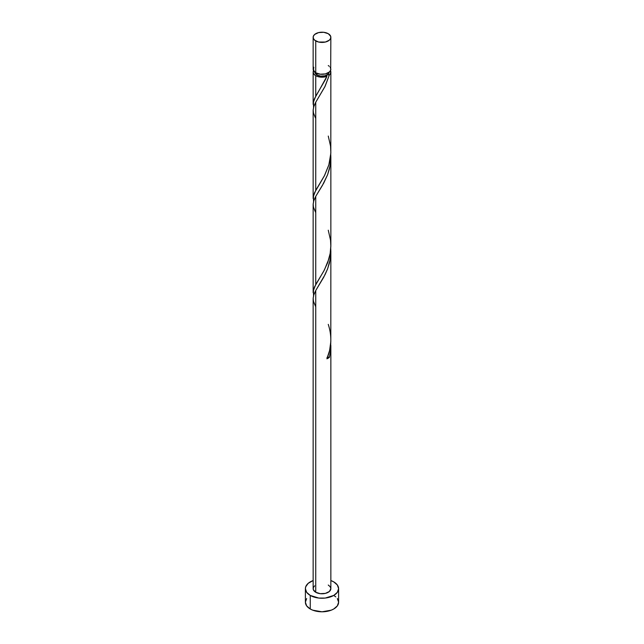 <?xml version="1.0" encoding="UTF-8"?>
<svg xmlns="http://www.w3.org/2000/svg" width="644" height="644" viewBox="0 0 644 644"><rect width="100%" height="100%" fill="white"/><g stroke="black" fill="none" stroke-linecap="round" stroke-linejoin="round"><path stroke-width="0.97" d="M313.821 67.226L313.314 70.18L315.737 72.796L315.737 40.926A8.855 5.112 180 0 1 313.145 37.312A8.855 5.112 180 0 1 318.611 32.586A8.855 5.112 180 0 1 328.263 33.697L323.731 32.297L318.611 32.586L314.634 34.47L313.314 36.314L313.314 38.31L314.634 40.153L318.611 42.037L325.389 42.037L329.366 40.153L330.686 38.31L330.686 36.314L328.263 33.697A8.855 5.112 180 0 1 330.855 37.312A8.855 5.112 180 0 1 325.389 42.037A8.855 5.112 180 0 1 315.737 40.926L315.737 72.796A8.855 5.112 0 0 0 325.389 73.907A8.855 5.112 0 0 0 330.855 69.182L330.179 67.226M314.916 72.072L315.455 73.641L316.993 74.962L316.993 73.4L316.993 74.962A7.084 4.089 0 0 0 327.007 74.962A7.084 4.089 0 0 0 329.076 72.257M306.657 598.542L305.393 602.212A16.607 9.588 0 0 0 310.255 608.991L310.255 595.434L318.764 598.059L325.236 598.059L333.745 595.434L337.343 592.327L338.607 588.656L337.343 584.985L333.745 581.878L330.855 580.55A16.607 9.588 180 0 1 333.745 581.878A16.607 9.588 180 0 1 338.607 588.656A16.607 9.588 180 0 1 328.351 597.511A16.607 9.588 180 0 1 310.255 595.434L310.255 608.991A16.607 9.588 0 0 0 328.351 611.067A16.607 9.588 0 0 0 338.607 602.212L337.343 598.542M330.702 342.028L330.597 350.618L329.382 357.348A8.855 5.112 180 0 1 326.894 358.788L329.583 350.537L330.815 341.763L330.855 251.603L330.179 259.443L327.619 268.798L323.731 277.218L315.737 290.533L315.737 592.271A8.855 5.112 0 0 0 325.389 593.382A8.855 5.112 0 0 0 330.855 588.656L329.366 591.498L325.389 593.382L320.269 593.671L315.737 592.271L315.737 290.533L313.66 295.25L313.145 298.679L313.145 588.656A8.855 5.112 0 0 0 315.737 592.271L313.314 589.654L313.314 587.658L314.634 585.815M330.855 345.458L330.855 588.656L330.179 586.7L328.263 585.042M315.737 306.834L313.467 301.376L313.153 298.252L313.7 295.113L315.737 290.533L325.099 274.577L327.506 269.087L329.382 263.195L330.533 257.037L330.758 248.608L330.855 251.603M325.558 79.325L326.894 76.338A8.855 5.112 180 0 1 315.737 75.686L315.737 96.222L325.558 79.325M313.66 201.958L313.314 196.581L315.737 190.374L315.737 102.227L325.099 86.28L329.382 74.897L330.597 73.303L330.493 70.631A8.855 5.112 180 0 1 330.855 72.072A8.855 5.112 180 0 1 329.382 74.897L324.801 86.868L315.737 102.227L315.737 190.374L324.568 175.474L328.843 164.993L330.815 153.417L330.855 72.072M330.855 245.614L330.855 157.45L330.179 165.291L327.619 174.653L323.731 183.065L315.737 196.38L315.737 284.519L323.731 271.204L327.716 262.543L330.179 253.438L330.855 245.614M313.66 296.103L313.314 290.726L315.737 284.519L315.737 196.38L322.386 185.456L327.506 174.935L329.382 169.05L330.533 162.884L330.758 154.455L330.855 157.45M313.66 107.806L313.314 102.428L315.737 96.222L315.737 75.686A8.855 5.112 180 0 1 313.145 72.072A8.855 5.112 180 0 1 313.507 70.631M313.145 198.529L313.145 110.382L313.66 106.952L315.737 102.227L313.7 106.815L313.153 109.955L313.467 113.07L315.737 118.536M313.145 292.682L313.145 204.526L313.66 201.105L315.737 196.38L313.7 200.968L313.153 204.108L313.467 207.223L315.737 212.689M314.924 72.257A7.084 4.089 0 0 0 316.993 74.962L320.615 76.089L324.713 75.855L327.893 74.342L329.084 72.072M318.249 92.028L326.894 76.338A1.771 1.022 0 0 1 326.564 75.396A1.771 1.022 0 0 1 327.007 74.962A1.771 1.022 0 0 1 329.382 74.897L327.007 74.962L326.492 75.638L326.894 76.338L324.125 77.039L318.208 76.692L315.737 75.686L313.821 74.028L313.145 72.072L313.821 70.115M310.255 595.434A16.607 9.588 180 0 1 305.393 588.656A16.607 9.588 180 0 1 313.145 580.55L308.194 583.327L305.715 586.789L305.393 588.656L306.657 592.327L310.255 595.434M305.393 588.656L305.393 602.212L306.657 605.883L310.255 608.991L312.775 610.182L322 611.8L331.225 610.182L333.745 608.991L337.343 605.883L338.607 602.212L338.607 588.656M335.806 596.891L333.745 595.434M313.145 37.312L313.145 69.182A8.855 5.112 0 0 0 315.737 72.796L320.269 74.197L325.389 73.907L329.366 72.023L330.686 70.18L330.855 37.312M329.366 66.34L328.263 65.567M327.007 357.412L329.382 357.348L326.894 358.788C331.62 347.567 332.079 336.088 328.263 324.367M327.522 357.211A1.771 1.022 180 0 1 329.382 357.348L330.533 351.181L330.758 342.753M318.184 92.132L314.618 98.435L313.467 101.688L313.539 107.379M328.263 136.069L330.533 146.027L330.847 152.322L330.3 158.601L328.931 164.695L324.367 175.86L314.618 192.588L313.467 195.84L313.539 201.532M328.263 230.214L330.533 240.172L330.847 246.475L330.3 252.746L328.931 258.848L324.367 270.005L314.618 286.733L313.467 289.985L313.539 295.677M313.145 104.384L313.145 72.072"/></g></svg>
